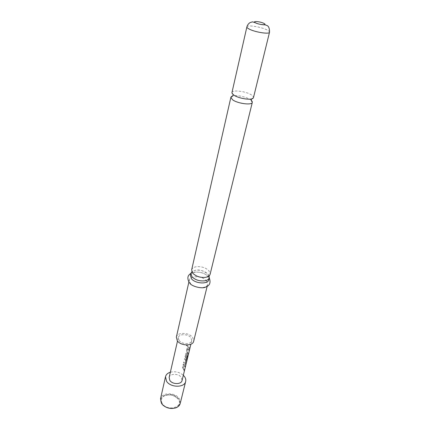 <?xml version="1.0" encoding="UTF-8"?>
<svg xmlns="http://www.w3.org/2000/svg" width="430" height="430" viewBox="0 0 430 430"><rect width="100%" height="100%" fill="white"/><g stroke="black" fill="none" stroke-linecap="round" stroke-linejoin="round"><path stroke-width="0.32" stroke-dasharray="2.15 1.61" d="M186.12 345.01L187.028 345.913L187.233 345.677L186.26 344.806L186.066 345.064L186.959 345.957L187.163 345.72L186.066 345.064M251.222 100.319L250.561 99.803C246.712 96.976 236.763 94.82 232.775 95.954M209.114 275.845L208.082 274.195C204.814 271.099 200.627 269.771 195.526 270.207L191.828 271.76M184.357 364.807L183.481 364.113L183.153 364.479L182.465 367.344L183.911 370.402L184.104 369.585L183.158 367.887L183.82 365.215L184.776 366.828L184.975 366.005L184.357 364.807M185.722 360.673L185.067 363.479L183.76 361.958L183.562 362.786L185.147 364.64L185.389 364.301L186.093 361.41L185.658 359.437L184.631 358.346L184.432 359.179L185.819 360.662L185.185 363.441L183.836 361.92L183.637 362.743L185.249 364.635L186.195 361.404L186.072 359.926L184.706 358.308L184.502 359.141L185.819 360.662M186.652 360.308L187.69 355.959L186.873 359.303L185.765 357.077L186.475 354.363L187.072 355.266L186.496 357.647L186.83 358.383L187.41 355.981L187.292 354.508L186.572 353.524L186.088 353.32L185.749 353.702L185.045 356.631L186.824 360.571L187.797 355.97L186.975 359.308L185.851 357.045L186.561 354.336L187.168 355.25L186.593 357.631L186.926 358.378L187.512 355.981L187.389 354.497L186.163 353.288L185.12 356.588L186.76 360.313M187.829 354.245L188.039 353.401L187.061 351.719L187.722 348.988L188.727 350.552L188.937 349.703L187.894 348.037L187.416 347.838L187.066 348.225L186.351 351.181L187.829 354.245L188.136 353.401L187.147 351.692L187.802 348.961L188.829 350.552L189.033 349.703L187.491 347.8L186.426 351.143L187.931 354.245M189.168 348.741L189.377 347.886L187.69 345.623L187.485 346.473L189.168 348.741L189.479 347.886L187.765 345.586L187.561 346.435L189.27 348.735M162.282 403.517C160.406 399.879 161.433 397.159 165.367 395.363C169.92 394.084 173.935 395.036 177.429 398.218L178.24 399.228C184.131 407.183 167.249 411.897 162.282 403.517M167.001 407.602L163.024 405.092L161.836 403.636C156.015 395.111 173.5 390.612 178.676 399.115C180.837 403.087 179.67 406.038 175.171 407.968L170.495 408.425M180.224 403.469C180.6 401.846 180.256 400.233 179.202 398.631C175.268 392.112 161.61 392.181 160.519 398.809M179.041 340.383C181.734 344.462 191.119 344.699 191.742 340.737L190.974 337.819C188.206 333.787 178.934 333.572 178.305 337.561L179.041 340.383M169.157 377.465C169.828 373.31 178.778 373.358 181.369 377.497L182.062 380.518M183.384 369.171L184.008 370.397L184.207 369.58L183.239 367.86L183.879 365.215L184.878 366.828L185.077 366.005L183.556 364.076L182.54 367.306L183.384 369.171M231.958 92.547C232.232 89.451 246.621 91.359 251.7 95.116C253.039 96.051 253.63 96.89 253.474 97.637M191.646 269.879C192.113 268.229 193.672 267.18 196.327 266.734C201.444 266.31 205.642 267.643 208.926 270.728L210.119 274.249M206.47 280.812L207.636 284.375C206.943 289.121 194.199 288.487 190.42 283.461L189.334 280.048C190.044 275.264 202.568 275.866 206.47 280.812M176.354 337.142C177.165 331.992 189.098 332.261 192.678 337.453L193.677 341.237M190.393 275.388C191.097 270.637 203.664 271.265 207.599 276.189L208.776 279.737M170.361 372.208C175.193 371.095 179.514 372.117 183.336 375.277M246.89 26.88C246.965 24.553 261.988 26.999 267.514 30.197C268.965 30.998 269.637 31.675 269.529 32.234M208.303 275.635L208.378 275.544C210.555 275.926 202.482 268.46 195.645 270.244C193.505 270.846 192.5 271.373 192.624 271.819L192.575 272.034C190.388 271.728 198.413 279 205.438 277.286C207.48 276.694 208.442 276.184 208.324 275.759L208.303 275.635M177.429 398.218L171.882 394.74L165.367 395.363M175.171 407.968L175.521 407.952M163.024 405.092L162.717 404.926M191.742 340.737L190.899 344.204M178.305 337.561L177.509 341.038M232.06 93.321C232.329 93.047 232.668 93.455 233.092 94.557M207.636 284.375L207.152 286.342M209.243 277.828L208.115 276.393C206.292 274.523 203.766 273.195 200.525 272.416C195.768 271.765 192.538 272.12 190.829 273.475M189.807 283.219L189.297 282.601M189.334 280.048L188.888 282.021M253.039 98.282C252.926 97.916 252.437 98.131 251.566 98.921"/><path stroke-width="0.64" d="M232.775 95.954L231.367 96.578L230.883 97.287L232.512 99.722C237.419 103.576 252.114 105.501 252.319 102.356L252.206 101.507L251.222 100.319M191.828 271.76L190.85 273.378L191.957 276.759C195.236 279.952 199.493 281.311 204.723 280.833C207.292 280.36 208.803 279.323 209.265 277.732L209.114 275.845M170.495 408.425L167.001 407.602M165.507 376.691L160.519 398.809L161.47 403.394L162.717 404.926C166.458 408.161 170.726 409.166 175.521 407.952C178.079 407.054 179.649 405.56 180.224 403.469L185.669 381.458C184.604 387.892 170.43 387.763 166.518 381.206L165.507 376.691C166.066 374.551 167.684 373.057 170.361 372.208M183.336 375.277L184.577 376.696C185.669 378.282 186.034 379.867 185.669 381.458M190.899 344.204L182.062 380.518C181.379 384.64 172.333 384.565 169.812 380.383L169.157 377.465L177.509 341.038M253.474 97.637L253.039 98.282C250.894 100.523 238 98.33 233.603 94.955L232.06 93.321L231.958 92.547L246.89 26.88C246.788 27.407 247.411 28.052 248.755 28.815C254.135 32.056 269.562 34.567 269.529 32.234L253.474 97.637M252.319 102.356L210.119 274.249C209.663 275.834 208.147 276.861 205.572 277.329C200.326 277.791 196.058 276.431 192.758 273.249L191.646 269.879L230.883 97.287M207.152 286.342L193.677 341.237C192.871 346.338 180.75 346.026 177.294 340.759L176.354 337.142L188.888 282.021M209.265 277.732L208.776 279.737C208.093 284.45 195.301 283.784 191.49 278.78L190.393 275.388L190.85 273.378M263.993 23.446C268.003 25.488 258.994 24.789 255.441 22.763C251.545 20.726 260.473 21.457 263.993 23.446M252.206 101.507C251.803 101.948 251.496 101.313 251.27 99.599L251.566 98.921M231.367 96.578C231.523 97.153 232.087 96.723 233.049 95.293L233.092 94.557M246.89 26.88C247.444 24.94 248.578 23.473 250.292 22.478L252.641 21.855L255.248 22.752C258.973 24.628 265.342 25.047 264.907 24.752L267.46 25.725C268.9 26.708 269.589 28.874 269.529 32.234M189.807 283.219C191.887 286.59 202.578 289.073 205.599 287.068C209.786 285.681 211.001 282.601 209.243 277.828M189.297 282.601C186.996 278.42 187.507 275.377 190.829 273.475"/></g></svg>
